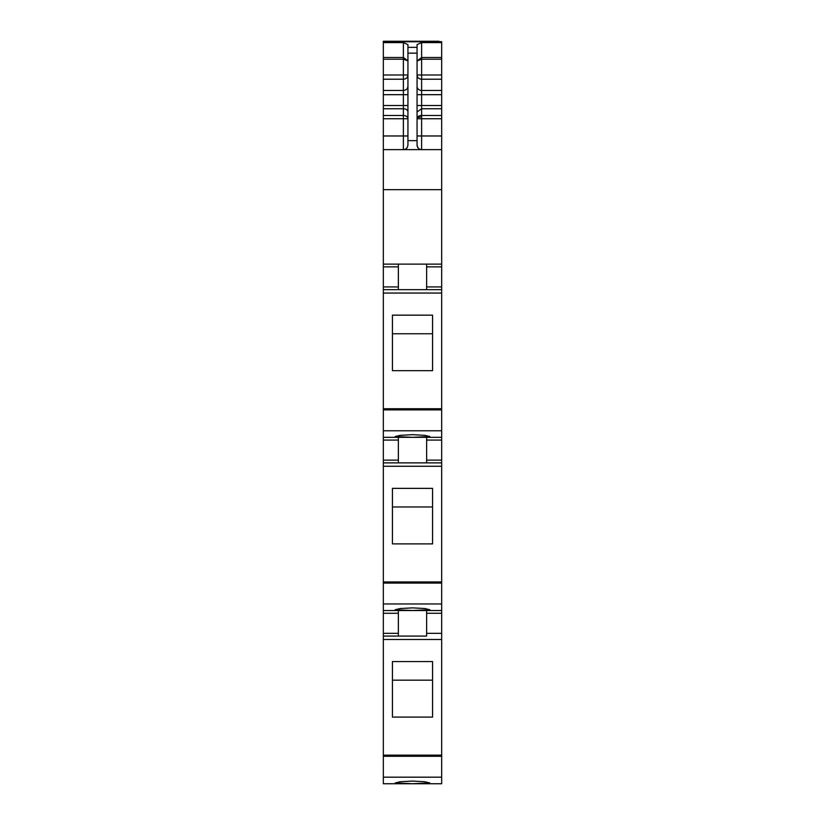 <?xml version="1.0" encoding="UTF-8"?>
<svg xmlns="http://www.w3.org/2000/svg" width="825" height="825" viewBox="0 0 825 825"><rect width="100%" height="100%" fill="white"/><g stroke="black" fill="none" stroke-linecap="round" stroke-linejoin="round"><path stroke-width="1.24" d="M398.372 613.284L398.372 610.541L426.628 610.541L426.628 636.075L398.372 636.075L398.372 613.284L383.326 613.284L383.326 610.541L441.674 610.541L441.674 41.704L383.326 41.704L441.674 41.807M426.628 636.075L383.326 636.075L398.372 636.075L383.326 636.075L383.326 613.284M383.326 636.075L383.326 783.75L441.674 783.75L441.674 610.541M398.372 462.866L398.372 460.133L383.326 460.133L383.326 610.541M383.326 460.133L383.326 437.343L441.674 437.343M398.372 289.657L398.372 286.925L383.326 286.925L383.326 437.343M383.326 286.925L383.326 264.134L441.674 264.134M383.326 41.807L383.326 264.134M412.5 610.521L429.825 609.747L424.751 608.53L412.5 607.87L400.259 608.53L395.175 609.747L412.5 610.521M412.5 783.729L429.825 782.946L424.751 781.739L412.5 781.079L400.259 781.739L395.175 782.946L412.5 783.729M392.442 717.09L392.442 661.567L432.558 661.567L432.558 717.09L392.442 717.09L392.442 680.171L432.558 680.171L432.558 717.09M392.442 543.892L392.442 488.369L432.558 488.369L432.558 543.892L392.442 543.892L392.442 506.963L432.558 506.963L432.558 543.892M383.326 462.866L441.674 462.866M398.372 460.133L398.372 440.076L383.326 440.076M398.372 437.343L398.372 440.076M412.5 437.322L395.175 436.538L400.259 435.332L412.5 434.662L424.751 435.332L429.825 436.538L412.5 437.322M392.442 370.683L392.442 315.16L432.558 315.16L432.558 370.683L392.442 370.683L392.442 333.754L432.558 333.754L432.558 370.683M383.326 289.657L441.674 289.657M398.372 286.925L398.372 266.867L383.326 266.867M398.372 264.134L398.372 266.867M383.326 149.634L441.674 149.634M383.326 59.225L403.384 59.225L403.384 57.513L407.942 60.833L403.384 59.225L403.384 75.003L407.942 75.003A4.558 4.208 180 0 1 403.384 79.21L403.384 115.479A4.558 3.248 180 0 1 407.942 118.738L403.384 118.738L403.384 115.479L383.326 115.479M441.674 42.622L421.616 42.622L417.058 44.612L417.058 47.355L407.942 47.355L407.942 44.612L403.384 42.622L403.384 57.513L383.326 57.513M438.941 41.25L383.326 41.25M421.616 42.622L421.616 57.513L417.058 60.988L421.616 59.225L421.616 57.513L441.674 57.513M426.628 264.134L426.628 289.657M426.628 437.343L426.628 462.866M383.326 135.97L403.384 135.97L403.384 149.634A4.558 4.558 0 0 0 407.127 147.675A4.558 4.558 0 0 1 403.384 149.634C405.828 149.707 407.344 148.18 407.942 145.087L407.942 140.642L417.058 140.642L417.058 145.087C417.646 148.18 419.162 149.696 421.616 149.634L421.616 118.738L441.674 118.738M407.942 140.642L407.942 53.151L417.058 53.151L417.058 47.355M407.942 47.355L407.942 53.151M417.058 140.642L417.058 53.151M417.058 145.087C417.326 147.85 418.853 149.366 421.616 149.634C418.853 149.366 417.326 147.85 417.058 145.087M383.326 633.332L398.372 633.332M383.326 639.468L441.674 639.468M441.674 633.332L426.628 633.332M441.674 613.284L426.628 613.284M383.326 603.972L441.674 603.972M383.326 777.181L441.674 777.181M383.326 756.288L441.674 756.288M383.326 755.143L441.674 755.143M383.326 583.089L441.674 583.089M383.326 581.945L441.674 581.945M383.326 466.259L441.674 466.259M383.326 430.774L441.674 430.774M383.326 409.881L441.674 409.881M383.326 408.736L441.674 408.736M383.326 293.05L441.674 293.05M383.326 189.667L441.674 189.667M407.942 135.97L403.384 135.97L403.384 118.738L383.326 118.738M383.326 108.756L403.384 108.756A4.558 3.248 180 0 1 407.942 112.004M383.326 105.507L407.942 105.507M383.326 94.679L407.942 94.679M383.326 90.472L403.384 90.472C406.147 90.224 407.674 88.822 407.942 86.264M383.326 79.21L403.384 79.21L403.384 75.003L383.326 75.003M383.326 42.622L403.384 42.622M441.674 75.003L417.058 75.003A4.558 4.208 180 0 0 421.616 79.21L421.616 59.225L441.674 59.225M441.674 90.472L421.616 90.472L421.616 79.21L441.674 79.21M417.058 86.264A4.558 4.208 0 0 0 421.616 90.472L421.616 94.679L441.674 94.679M417.058 105.507L421.616 105.507L421.616 94.679L417.058 94.679M417.058 112.004L421.616 108.756L421.616 105.507L441.674 105.507M441.674 115.479L421.616 115.479A4.558 3.248 0 0 0 417.058 118.738L421.616 118.738L421.616 108.756L441.674 108.756M417.058 135.97L441.674 135.97M441.674 266.867L426.628 266.867M441.674 286.925L426.628 286.925M441.674 440.076L426.628 440.076M441.674 460.133L426.628 460.133M417.058 118.738A4.558 1.763 180 0 1 421.616 116.975"/></g></svg>
